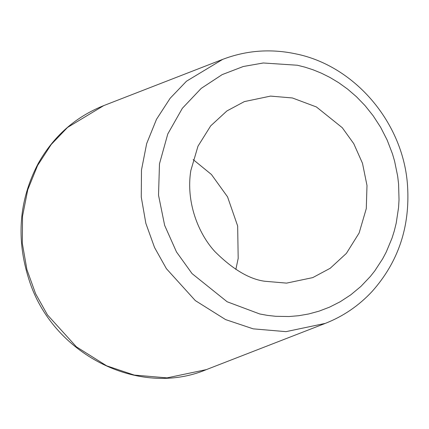 <?xml version="1.0" encoding="UTF-8"?>
<svg xmlns="http://www.w3.org/2000/svg" width="429" height="429" viewBox="0 0 429 429"><rect width="100%" height="100%" fill="white"/><g stroke="black" fill="none" stroke-linecap="round" stroke-linejoin="round"><path stroke-width="0.64" d="M297.361 65.24L304.992 67.165L312.998 69.766L321.337 73.161L329.944 77.445L338.749 82.733L347.629 89.13L356.456 96.729L365.036 105.604L373.171 115.787L380.625 127.279L387.14 140.015L392.46 153.855L394.594 161.138L397.678 176.249L398.584 184.014L399.029 199.732L398.557 207.604L396.208 223.134L394.348 230.705L392.047 238.084L386.202 252.129L382.716 258.719L374.758 270.908L370.356 276.464L360.886 286.433L350.766 294.841L340.261 301.71L329.617 307.116L319.031 311.159L308.676 313.974L298.675 315.717L289.108 316.527L275.713 316.302L267.455 315.379L259.743 313.974L227.156 301.775L192.063 273.616L176.48 251.936L164.645 225.359L158.521 195.206L159.486 163.798L167.782 133.977L182.346 108.306L201.212 88.385L222.158 74.625L243.286 66.506L263.272 62.988L297.361 65.24M190.819 170.592C185.768 201.625 198.112 233.36 214.827 251.507C232.636 269.251 249.26 279.166 264.693 281.247L286.545 283.119L312.752 277.611L330.207 268.27L346.407 253.362L359.127 233.006L366.28 208.628L366.993 185.484L362.484 163.267L353.764 143.683L342.278 127.708L316.42 106.96L292.412 97.968L270.554 96.101L244.348 101.603L226.898 110.95L210.698 125.858L197.973 146.214L190.819 170.592M193.157 159.577L211.433 174.496L227.552 196.863L237.655 226.008L238.186 258.408L235.848 269.423M325.279 323.391L285.971 331.649L253.185 328.845L225.59 319.594L195.324 300.6L166.398 268.677L154.553 247.522L145.855 223.364L141.27 197.099L141.479 170.007L146.675 143.581L156.51 119.283L170.157 98.262L186.492 81.204L222.672 59.379C246.241 50.386 270.565 48.536 295.64 53.84C355.067 65.68 403.619 123.203 407.55 185.902C410.124 226.802 398.343 261.953 372.206 291.345C358.917 305.657 343.275 316.339 325.279 323.391L206.333 369.621L167.026 377.879L134.245 375.075L106.644 365.819L76.383 346.825L47.453 314.902L35.612 293.747L26.909 269.594L22.324 243.329L22.533 216.232L27.735 189.811L37.57 165.514L51.212 144.487L67.551 127.434L103.727 105.609L222.672 59.379M206.333 369.621C138.438 398.241 51.968 353.818 28.947 279.494C15.943 238.867 18.989 200.289 38.074 163.749C53.378 136.39 75.263 117.01 103.727 105.609"/></g></svg>
